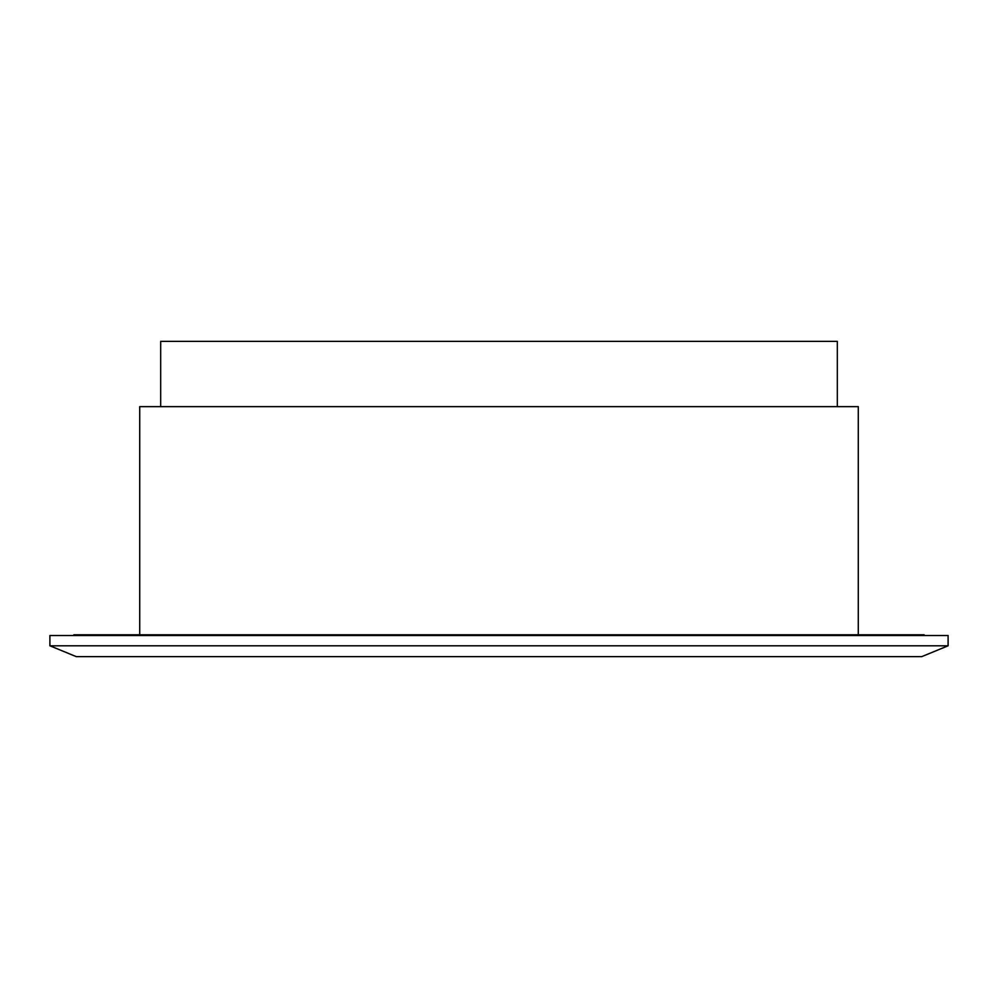 <?xml version="1.0" encoding="UTF-8"?>
<svg xmlns="http://www.w3.org/2000/svg" width="998" height="998" viewBox="0 0 998 998"><rect width="100%" height="100%" fill="white"/><g stroke="black" fill="none" stroke-linecap="round" stroke-linejoin="round"><path stroke-width="1.5" d="M924.148 635.526L924.148 634.778L73.852 634.778L73.852 635.526M858.28 634.778L858.28 406.635L139.72 406.635L139.72 634.778M837.322 406.635L837.322 341.366L160.678 341.366L160.678 406.635M499 635.526L49.9 635.526L49.9 645.793L948.1 645.793L948.1 635.526L499 635.526M49.9 645.793L76.247 656.634L921.753 656.634L948.1 645.793"/></g></svg>
